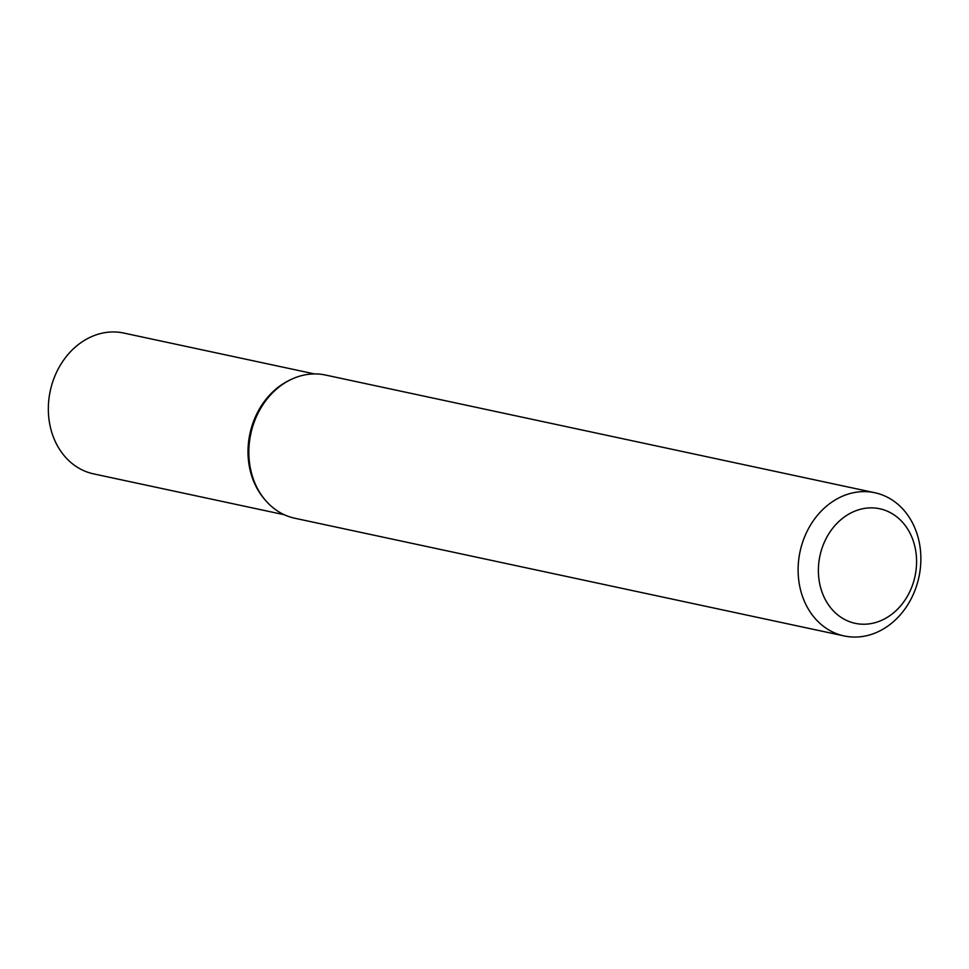 <?xml version="1.0" encoding="UTF-8"?>
<svg xmlns="http://www.w3.org/2000/svg" width="969" height="969" viewBox="0 0 969 969"><rect width="100%" height="100%" fill="white"/><g stroke="black" fill="none" stroke-linecap="round" stroke-linejoin="round"><path stroke-width="1.45" d="M826.339 538.122A58.588 48.62 102.1 0 0 840.692 617.096A58.588 48.62 102.1 0 0 908.631 593.973A58.588 48.62 102.1 0 0 894.278 515.011A58.588 48.62 102.1 0 0 826.339 538.122M910.933 599.242A73.232 60.781 -77.9 0 1 844.156 635.943A73.232 60.781 -77.9 0 1 808.061 529.425A73.232 60.781 -77.9 0 1 874.837 492.736A73.232 60.781 -77.9 0 1 910.933 599.242M844.156 635.943L294.879 518.258A73.232 60.781 -77.9 0 1 265.47 500.343L264.367 499.047A72.009 59.763 -77.9 0 1 257.79 411.922A72.009 59.763 -77.9 0 1 289.852 380.066L291.39 379.339A73.232 60.781 -77.9 0 1 325.56 375.051L874.837 492.736M265.47 500.343A73.232 60.781 -77.9 0 1 258.784 411.74A73.232 60.781 -77.9 0 1 291.39 379.339M314.501 373.925L123.778 333.057A72.009 59.763 102.1 0 0 53.452 379.739A72.009 59.763 102.1 0 0 75.752 466.21A72.009 59.763 102.1 0 0 93.605 473.877L284.329 514.745M290.627 379.715A72.009 59.763 102.1 0 0 264.925 499.689"/></g></svg>
